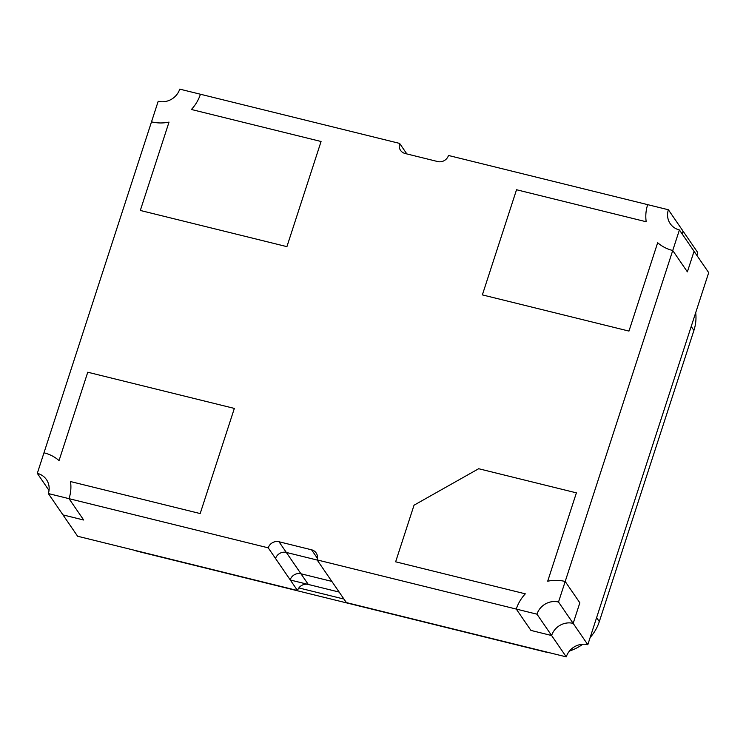 <?xml version="1.0" encoding="UTF-8"?>
<svg xmlns="http://www.w3.org/2000/svg" width="746" height="746" viewBox="0 0 746 746"><rect width="100%" height="100%" fill="white"/><g stroke="black" fill="none" stroke-linecap="round" stroke-linejoin="round"><path stroke-width="1.12" d="M290.297 580.006L339.16 592.072L308.285 584.444L300.964 573.777L331.839 581.395L300.964 573.777L286.315 552.432L317.19 560.05L286.315 552.432A8.747 8.131 -34.5 0 0 275.544 558.502L268.224 547.834L69.024 498.664A39.743 36.927 -34.5 0 0 70.506 481.552L200.18 513.565L234.347 408.416L87.758 372.226L59.046 460.58A39.743 36.927 -34.5 0 0 43.977 452.803L158.189 101.288A17.503 16.263 -34.5 0 0 179.739 89.128L200.432 94.238A39.743 36.927 145.5 0 1 191.396 109.485L321.069 141.498L286.912 246.646L140.313 210.456L169.025 122.111A39.743 36.927 145.5 0 1 151.513 121.84A39.743 36.927 145.5 0 0 169.025 122.111L140.313 210.456L286.912 246.646L321.069 141.498L191.396 109.485A39.743 36.927 145.5 0 0 200.432 94.238L399.623 143.409A8.747 8.131 -34.5 0 0 400.555 150.375A8.747 8.131 -34.5 0 0 405.143 153.508L437.715 161.556A8.747 8.131 -34.5 0 0 448.486 155.476L668.379 209.757A17.503 16.263 -34.5 0 0 670.234 223.679A17.503 16.263 -34.5 0 0 679.41 229.954L672.733 250.507A39.743 36.927 145.5 0 1 657.664 242.73L628.962 331.084L482.364 294.894L516.53 189.745L646.204 221.758A39.743 36.927 145.5 0 1 647.687 204.646A39.743 36.927 145.5 0 0 646.204 221.758L516.53 189.745L482.364 294.894L628.962 331.084L657.664 242.73A39.743 36.927 145.5 0 0 672.733 250.507L565.198 581.47A39.743 36.927 -34.5 0 0 547.695 581.199L576.397 492.854L478.671 468.73L414.039 505.191L395.641 561.813L525.315 593.825A39.743 36.927 -34.5 0 0 516.279 609.072L317.087 559.901A8.747 8.131 -34.5 0 0 316.155 552.935A8.747 8.131 -34.5 0 0 311.567 549.802L278.995 541.755A8.747 8.131 -34.5 0 0 268.224 547.834M290.185 579.847A8.747 8.131 -34.5 0 1 300.964 573.777A8.747 8.131 -34.5 0 0 290.185 579.847L275.544 558.502L297.514 590.524L77.621 536.243L62.972 514.899L83.673 520.009L69.024 498.664A39.743 36.927 -34.5 0 0 70.506 481.552L200.18 513.565L234.347 408.416L87.758 372.226L59.046 460.58A39.743 36.927 -34.5 0 0 43.977 452.803L37.3 473.356A17.503 16.263 145.5 0 1 46.476 479.631A17.503 16.263 145.5 0 1 48.331 493.554L69.024 498.664L83.673 520.009L62.972 514.899L48.331 493.554M679.41 229.954L694.06 251.299L687.374 271.852L694.06 251.299L708.7 272.644L587.811 644.712A17.503 16.263 -34.5 0 0 566.261 656.872L346.377 602.591L317.087 559.901M566.261 656.872L551.62 635.527L530.928 630.417L516.279 609.072L530.928 630.417L551.62 635.527A17.503 16.263 145.5 0 1 573.161 623.367L579.838 602.815L565.198 581.47A39.743 36.927 -34.5 0 0 547.695 581.199L576.397 492.854L478.671 468.73L414.039 505.191L395.641 561.813L525.315 593.825A39.743 36.927 -34.5 0 0 516.279 609.072L536.971 614.182A17.503 16.263 145.5 0 1 558.521 602.022L565.198 581.47L579.838 602.815L573.161 623.367L558.521 602.022M696.969 255.552A17.503 16.263 -34.5 0 1 697.669 252.446L683.028 231.101A17.503 16.263 -34.5 0 0 682.329 234.207A17.503 16.263 -34.5 0 1 683.028 231.101L668.379 209.757M687.374 271.852L672.733 250.507L687.374 271.852M308.285 584.444A8.747 8.131 -34.5 0 0 297.514 590.524M406.84 153.928L399.623 143.409M587.811 644.712L573.161 623.367A17.503 16.263 145.5 0 0 551.62 635.527L536.971 614.182M49.031 490.448L37.3 473.356M339.048 591.914L324.407 570.569M278.995 541.755L286.315 552.432A8.747 8.131 -34.5 0 0 275.544 558.502M695.692 312.677A43.753 40.657 145.5 0 1 693.92 330.413L599.308 621.595A43.753 40.657 145.5 0 1 590.151 637.504M582.738 644.246A43.753 40.657 145.5 0 1 569.487 651.016M549.923 652.834A43.753 40.657 145.5 0 1 545.447 651.985L138.243 551.462A43.753 40.657 145.5 0 1 133.916 550.138M298.866 587.932L343.953 599.057M317.432 558.344L311.567 549.802M599.308 621.595L596.604 617.651M693.92 330.413L691.216 326.468"/></g></svg>
